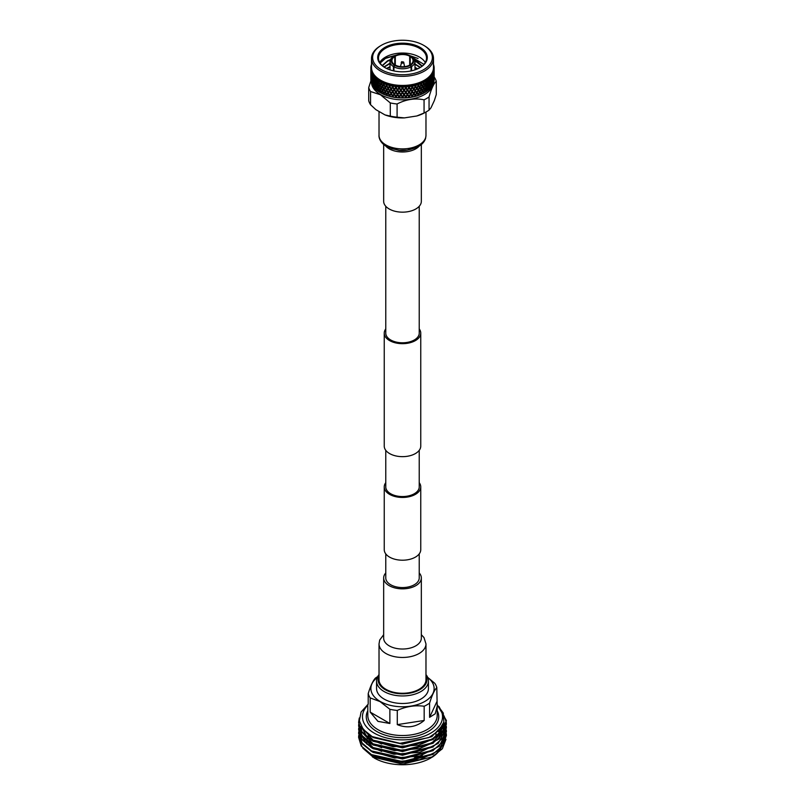 <?xml version="1.0" encoding="UTF-8"?>
<svg xmlns="http://www.w3.org/2000/svg" width="805" height="805" viewBox="0 0 805 805"><rect width="100%" height="100%" fill="white"/><g stroke="black" fill="none" stroke-linecap="round" stroke-linejoin="round"><path stroke-width="1.21" d="M385.776 553.9L385.776 577.91A16.724 9.65 0 0 0 390.677 584.742A16.724 9.65 0 0 0 408.9 586.835A16.724 9.65 0 0 0 419.224 577.91L419.224 553.9M385.776 482.668A18.253 10.535 0 0 0 384.247 486.904A18.253 10.535 0 0 0 389.59 494.361A18.253 10.535 0 0 0 409.483 496.645A18.253 10.535 0 0 0 420.753 486.904A18.253 10.535 0 0 0 419.224 482.668M384.247 486.904L384.247 549.674A18.253 10.535 0 0 0 389.59 557.12A18.253 10.535 0 0 0 409.483 559.405A18.253 10.535 0 0 0 420.753 549.674L420.753 486.904M385.776 450.347L385.776 486.904A16.724 9.65 0 0 0 390.677 493.737A16.724 9.65 0 0 0 408.9 495.82A16.724 9.65 0 0 0 419.224 486.904L419.224 450.347M385.776 328.903A18.253 10.535 0 0 0 384.247 333.139A18.253 10.535 0 0 0 389.59 340.585A18.253 10.535 0 0 0 409.483 342.87A18.253 10.535 0 0 0 420.753 333.139A18.253 10.535 0 0 0 419.224 328.903M384.247 333.139L384.247 446.111A18.253 10.535 0 0 0 389.59 453.567A18.253 10.535 0 0 0 409.483 455.851A18.253 10.535 0 0 0 420.753 446.111L420.753 333.139M385.776 206.301L385.776 333.139A16.724 9.65 0 0 0 390.677 339.962A16.724 9.65 0 0 0 408.9 342.055A16.724 9.65 0 0 0 419.224 333.139L419.224 206.301M421.337 144.538L421.337 201.29A18.837 10.878 180 0 1 415.823 208.978A18.837 10.878 180 0 1 395.295 211.333A18.837 10.878 180 0 1 383.663 201.29L383.663 144.538M379.024 643.909L379.024 679.722A23.476 13.554 0 0 0 393.514 692.24A23.476 13.554 0 0 0 419.093 689.301A23.476 13.554 0 0 0 425.976 679.722L425.976 643.909A23.476 13.554 0 0 1 419.093 653.499A23.476 13.554 0 0 1 393.514 656.427A23.476 13.554 0 0 1 379.024 643.909L379.698 640.035L383.663 634.712M385.776 572.949A18.837 10.878 0 0 0 383.663 577.96A18.837 10.878 0 0 0 395.295 588.012A18.837 10.878 0 0 0 415.823 585.658A18.837 10.878 0 0 0 421.337 577.96A18.837 10.878 0 0 0 419.224 572.949M384.951 83.368L384.619 83.177A31.647 18.274 180 0 1 383.16 82.563L382.969 81.708L382.647 82.321A31.647 18.274 180 0 1 382.526 82.271L382.808 81.637L382.013 82.029A31.647 18.274 180 0 1 380.644 81.315L380.534 80.46L380.171 81.053A31.647 18.274 180 0 1 380.121 81.013A31.647 18.274 180 0 1 380.061 80.983L377.062 85.209M380.966 61.894L385.515 58.413L396.473 55.092M409.745 55.605L418.077 58.493M425.282 62.518A24.019 13.866 0 0 0 419.486 57.105A24.019 13.866 0 0 0 385.515 57.105A24.019 13.866 0 0 0 379.719 62.518M385.243 67.771A24.019 13.866 180 0 1 378.481 58.121A24.019 13.866 180 0 1 393.303 45.311A24.019 13.866 180 0 1 419.486 48.32A24.019 13.866 180 0 1 426.519 58.121A24.019 13.866 180 0 1 419.757 67.771M395.919 88.107L397.227 90.049L395.919 91.71L394.621 89.737L395.919 88.107L395.386 87.292M423.953 64.36L408.477 55.072M398.183 54.579L385.998 57.93L380.091 63.122M384.971 67.62L384.971 67.62A24.794 14.309 180 0 1 384.971 47.374A24.794 14.309 180 0 1 420.029 47.374A24.794 14.309 180 0 1 420.029 67.62A24.794 14.309 180 0 1 384.971 67.62M411.053 70.931L411.053 66.825L410.238 65.416L410.238 64.792L410.781 65.104A11.34 6.551 180 0 0 410.781 56.169L411.597 56.632A12.488 7.215 180 0 1 414.988 61.572A12.488 7.215 180 0 1 411.597 66.513L411.597 70.81M411.053 66.825A12.488 7.215 180 0 1 393.947 66.825L393.947 70.931M393.404 70.81L393.404 66.513L394.219 65.104L394.762 64.792L394.762 65.416L393.947 66.825M394.762 56.481L394.762 64.792A10.566 6.098 180 0 1 391.934 60.637A10.566 6.098 180 0 1 394.762 56.481L393.404 56.632A12.488 7.215 180 0 0 390.012 61.572L390.012 69.864M393.947 56.32L395.305 56.169L395.305 65.104L394.762 65.416A11.34 6.551 180 0 0 410.238 65.416L409.695 65.104L409.695 56.169L411.053 56.32M395.305 56.169A10.566 6.098 180 0 1 409.695 56.169M423.621 45.301A29.876 17.247 180 0 1 423.983 45.513A29.876 17.247 180 0 1 423.44 69.794A29.876 17.247 180 0 1 381.379 69.693A29.876 17.247 180 0 1 381.017 45.513A29.876 17.247 180 0 1 423.621 45.301M424.416 45.774A30.993 17.891 180 0 1 424.788 45.996A30.993 17.891 180 0 1 433.493 58.423A30.993 17.891 180 0 1 414.364 74.956A30.993 17.891 180 0 1 380.584 71.082A30.993 17.891 180 0 1 371.507 58.423A30.993 17.891 180 0 1 380.212 45.996L381.017 45.513M433.493 58.423L433.493 67.55A30.993 17.891 180 0 1 414.364 84.082A30.993 17.891 180 0 1 380.584 80.198A30.993 17.891 180 0 1 371.507 67.55L371.507 58.423M433.261 64.813L433.744 65.195A31.647 18.274 180 0 1 433.774 65.285L433.865 65.658A31.647 18.274 180 0 1 434.056 66.714L434.106 67.097A31.647 18.274 180 0 1 434.106 67.187L434.137 67.56A31.647 18.274 180 0 1 434.147 68.093A31.647 18.274 180 0 1 434.137 68.626L433.623 68.576L434.106 69.009A31.647 18.274 180 0 1 434.106 69.099L433.613 68.697L434.056 69.472A31.647 18.274 180 0 1 433.865 70.538L433.291 70.448L433.774 70.91A31.647 18.274 180 0 1 433.744 71.001L433.261 70.568L433.633 71.373A31.647 18.274 180 0 1 433.251 72.42L432.627 72.289L433.09 72.782A31.647 18.274 180 0 1 433.05 72.873L432.577 72.41L432.879 73.235A31.647 18.274 180 0 1 432.305 74.251L431.631 74.08L432.074 74.603A31.647 18.274 180 0 1 432.023 74.684L431.561 74.191L431.782 75.036A31.647 18.274 180 0 1 431.027 76.012L430.313 75.801L430.735 76.354A31.647 18.274 180 0 1 430.665 76.435L430.222 75.912L430.363 76.767A31.647 18.274 180 0 1 429.437 77.693L428.693 77.441L429.085 78.015A31.647 18.274 180 0 1 429.005 78.085L428.582 77.542L428.632 78.397A31.647 18.274 180 0 1 427.556 79.262L426.781 78.971L427.143 79.564A31.647 18.274 180 0 1 427.053 79.635L426.65 79.061L426.63 79.926A31.647 18.274 180 0 1 425.392 80.711L424.607 80.369L424.939 80.983A31.647 18.274 180 0 1 424.829 81.053L424.466 80.46L424.356 81.315A31.647 18.274 180 0 1 422.987 82.029L422.192 81.637L422.474 82.271A31.647 18.274 180 0 1 422.353 82.321L422.031 81.708L421.84 82.563A31.647 18.274 180 0 1 420.351 83.187L419.556 82.744L419.808 83.398A31.647 18.274 180 0 1 419.677 83.448L419.385 82.814L419.113 83.65A31.647 18.274 180 0 1 417.523 84.183L416.738 83.69L416.94 84.354A31.647 18.274 180 0 1 416.799 84.394L416.557 83.75L416.215 84.565A31.647 18.274 180 0 1 414.525 84.998L413.77 84.465L413.911 85.139A31.647 18.274 180 0 1 413.77 85.169L413.569 84.505L413.156 85.3A31.647 18.274 180 0 1 411.395 85.632L410.671 85.058L410.771 85.733A31.647 18.274 180 0 1 410.62 85.763L410.47 85.089L409.976 85.853A31.647 18.274 180 0 1 408.175 86.075L407.481 85.451L407.531 86.135A31.647 18.274 180 0 1 407.37 86.155L407.27 85.471L406.726 86.205A31.647 18.274 180 0 1 404.885 86.316L404.231 85.652L404.231 86.346A31.647 18.274 180 0 1 404.08 86.346L404.03 85.662L403.426 86.366A31.647 18.274 180 0 1 401.574 86.366L400.971 85.662L400.92 86.346A31.647 18.274 180 0 1 400.769 86.346L400.769 85.652L400.115 86.316A31.647 18.274 180 0 1 398.274 86.205L397.73 85.471L397.63 86.155A31.647 18.274 180 0 1 397.469 86.135L397.519 85.451L396.825 86.075A31.647 18.274 180 0 1 395.024 85.853L394.531 85.089L394.38 85.763A31.647 18.274 180 0 1 394.229 85.733L394.329 85.058L393.605 85.632A31.647 18.274 180 0 1 391.844 85.3L391.431 84.505L391.23 85.169A31.647 18.274 180 0 1 391.089 85.139L391.23 84.465L390.475 84.998A31.647 18.274 180 0 1 388.785 84.565L388.443 83.75L388.201 84.394A31.647 18.274 180 0 1 388.06 84.354L388.262 83.69L387.477 84.183A31.647 18.274 180 0 1 385.887 83.65L385.615 82.814L385.323 83.448A31.647 18.274 180 0 1 385.193 83.398L383.894 84.133L383.16 82.563M433.493 64.38A31.647 18.274 180 0 1 433.633 64.823L433.462 65.547M424.205 92.887A31.073 17.941 180 0 1 424.074 92.957A31.073 17.941 180 0 1 380.926 92.957A31.073 17.941 180 0 1 380.795 92.887M434.147 79.494A31.647 18.274 180 0 1 434.147 79.584A31.647 18.274 180 0 1 434.147 79.745L434.137 68.626M434.137 80.118A31.647 18.274 180 0 1 434.066 80.953L434.137 80.118M433.865 82.029A31.647 18.274 180 0 1 433.643 82.855L433.764 79.816L433.865 82.029M433.251 83.911A31.647 18.274 180 0 1 432.879 84.716L433.07 81.687L433.251 83.911M432.295 85.743A31.647 18.274 180 0 1 431.782 86.517L432.044 83.509L432.295 85.743M431.017 87.504A31.647 18.274 180 0 1 430.363 88.248L430.705 85.26L431.017 87.504M429.035 89.405L429.769 88.862M429.427 89.184A31.647 18.274 180 0 1 428.642 89.878L429.045 86.91L429.749 88.057L429.427 89.184M428.109 89.053L427.304 87.866L428.109 85.461L428.864 86.628L427.707 89.335L428.642 89.878M428.27 90.19A31.647 18.274 180 0 1 427.938 90.452L427.707 89.335L428.3 89.345M427.183 90.955L427.938 90.452M427.546 90.754A31.647 18.274 180 0 1 426.64 91.398L427.093 88.459L427.908 89.657L427.546 90.754M426.207 91.69A31.647 18.274 180 0 1 425.835 91.931L426.64 91.398M425.06 92.384L425.835 91.931M425.382 92.203A31.647 18.274 180 0 1 424.476 92.726A31.647 18.274 180 0 1 424.366 92.796L423.923 92.213L424.879 89.878L425.805 91.126L425.382 92.203M423.883 93.058A31.647 18.274 180 0 1 423.47 93.269L424.366 92.796M422.977 93.521A31.647 18.274 180 0 1 421.85 94.044L421.367 93.43L422.414 91.156L423.43 92.464L422.685 93.682L423.47 93.269M421.327 94.266A31.647 18.274 180 0 1 420.874 94.457L421.85 94.044M420.341 94.678A31.647 18.274 180 0 1 419.123 95.131L418.61 94.487L419.737 92.283L420.834 93.652L420.099 94.819L420.874 94.457M418.57 95.322A31.647 18.274 180 0 1 418.087 95.483L419.123 95.131M417.513 95.674A31.647 18.274 180 0 1 416.225 96.047L415.672 95.372L416.869 93.239L418.037 94.678L417.312 95.805L418.087 95.483M415.632 96.208A31.647 18.274 180 0 1 415.118 96.338L416.225 96.047M414.515 96.489A31.647 18.274 180 0 1 413.166 96.791L412.593 96.077L413.84 94.024L415.078 95.533L414.364 96.61L415.118 96.338M412.542 96.912A31.647 18.274 180 0 1 412.019 97.013L413.166 96.791M411.385 97.123A31.647 18.274 180 0 1 409.997 97.335L409.403 96.59L410.691 94.608L411.969 96.198L411.285 97.234L412.019 97.013M409.353 97.425A31.647 18.274 180 0 1 408.809 97.486L409.997 97.335M408.165 97.556A31.647 18.274 180 0 1 406.736 97.687L406.133 96.912L407.451 95.01L408.759 96.67L408.115 97.667L408.809 97.486M406.082 97.737A31.647 18.274 180 0 1 405.529 97.767L406.736 97.687M404.875 97.808A31.647 18.274 180 0 1 403.436 97.848L402.832 97.033L404.16 95.211L405.478 96.952L404.875 97.908L405.529 97.767M402.782 97.858A31.647 18.274 180 0 1 402.218 97.858L403.436 97.848M401.564 97.848A31.647 18.274 180 0 1 400.125 97.808L399.522 96.952L400.84 95.211L402.168 97.033L401.615 97.958L402.218 97.858M399.471 97.767A31.647 18.274 180 0 1 398.918 97.737L400.125 97.808M398.264 97.687A31.647 18.274 180 0 1 396.835 97.556L396.241 96.67L397.549 95.01L398.867 96.912L398.264 97.687L398.918 97.737M396.191 97.486A31.647 18.274 180 0 1 395.647 97.425L396.835 97.556M395.003 97.335A31.647 18.274 180 0 1 393.615 97.123L393.031 96.198L394.309 94.608L395.597 96.59L395.003 97.335L395.647 97.425M392.981 97.013A31.647 18.274 180 0 1 392.458 96.912L393.615 97.123M391.834 96.791A31.647 18.274 180 0 1 390.485 96.489L389.922 95.533L391.16 94.024L392.407 96.077L391.834 96.791L392.458 96.912M389.882 96.338A31.647 18.274 180 0 1 389.368 96.208L390.485 96.489M388.775 96.047A31.647 18.274 180 0 1 387.487 95.674L386.964 94.678L388.131 93.239L389.368 96.208M386.913 95.483A31.647 18.274 180 0 1 386.43 95.322L387.487 95.674M385.877 95.131A31.647 18.274 180 0 1 384.659 94.678L384.166 93.652L385.263 92.283L386.43 95.322M384.126 94.457A31.647 18.274 180 0 1 383.673 94.266L384.659 94.678M383.15 94.044A31.647 18.274 180 0 1 382.023 93.521L381.57 92.464L382.586 91.156L383.673 94.266M381.53 93.269A31.647 18.274 180 0 1 381.117 93.058L382.023 93.521M380.634 92.796A31.647 18.274 180 0 1 380.524 92.726A31.647 18.274 180 0 1 380.121 92.505A31.647 18.274 180 0 1 379.618 92.203L379.195 91.126L380.121 89.878L381.117 93.058M433.462 83.358A31.073 17.941 180 0 1 413.186 98.723A31.073 17.941 180 0 1 380.524 94.557A31.073 17.941 180 0 1 371.538 83.358M370.552 104.71L370.552 91.529L380.423 94.749L390.294 102.929L390.294 116.111L384.981 114.904L375.855 109.641L370.552 104.71A34.202 19.753 180 0 1 368.72 100.786L368.72 87.594L370.974 80.641M429.055 110.114L429.055 96.932C431.45 88.5 433.865 83.307 436.28 81.355L436.28 94.547L434.338 100.595L430.997 107.79L429.055 110.114A34.202 19.753 180 0 1 426.258 111.875A34.202 19.753 180 0 1 424.064 112.992L416.809 115.98L404.351 117.902L397.096 117.168L397.096 103.976A34.202 19.753 180 0 1 390.294 102.929M397.096 103.976C406.062 99.337 415.058 97.948 424.064 99.81L424.064 112.992M429.055 96.932A34.202 19.753 180 0 1 424.064 99.81M434.147 77.109L434.448 77.431A34.202 19.753 180 0 1 436.28 81.355M385.323 83.448L386.39 85.521L385.263 86.91L384.166 84.686L385.193 83.398M386.672 89.657L385.535 87.463L386.672 86.055L387.839 88.228L386.964 90.2L388.131 88.761L389.328 90.895L388.131 92.354L386.964 90.2M389.63 95.01L388.423 92.887L389.63 91.418L390.848 93.511L389.922 95.533M391.16 94.024L389.026 96.198M392.719 92.102L393.987 94.115L392.719 95.694L391.461 93.642L392.87 91.388L390.848 93.511M389.63 91.418L388.423 92.887M391.16 89.536L392.407 91.599L391.16 93.128L389.932 91.046L391.331 88.832L389.328 90.895M388.131 92.354L386.672 94.145L385.535 91.941L386.672 90.542L387.839 92.706L386.672 94.145M388.131 88.761L384.166 93.652M389.63 86.93L390.848 89.023L389.63 90.522L388.423 88.399L389.821 86.226L387.839 88.228M386.672 86.055L385.535 87.463M388.262 83.69L386.39 85.521M385.263 86.91L381.318 91.891L380.352 89.566L381.318 88.298L382.325 90.593M385.444 82.744L384.166 84.686M383.894 84.133L380.121 88.993L379.195 86.648L380.121 85.4L381.077 87.725M387.477 84.183L386.672 85.169L385.887 83.65M388.201 84.394L389.328 86.407L388.131 87.876L386.964 85.712L388.06 84.354M394.309 94.608L393.031 96.198M395.919 92.595L397.227 94.537L395.919 96.187L394.621 94.215L396.02 91.881L393.987 94.115M392.719 95.694L392.035 96.922M391.16 93.128L391.461 93.642M394.309 90.13L395.597 92.112L394.309 93.722L393.031 91.71L394.43 89.415L392.407 91.599M389.63 90.522L389.932 91.046M392.719 87.614L393.987 89.637L392.719 91.217L391.461 89.164L392.87 86.9L390.848 89.023M388.131 87.876L388.423 88.399M391.23 84.465L389.328 86.407M386.672 85.169L386.964 85.712M390.475 84.998L389.63 86.034L388.785 84.565M391.23 85.169L392.407 87.111L391.16 88.651L389.932 86.558L391.089 85.139M397.549 95.01L396.02 96.359L395.497 95.553M399.189 92.897L400.518 94.749L399.189 96.489L397.871 94.598L399.24 92.172L397.227 94.537M397.549 90.522L398.867 92.434L397.549 94.125L396.241 92.193L397.63 89.808L395.597 92.112M397.519 85.451L393.987 89.637M391.16 88.651L391.461 89.164M394.329 85.058L392.407 87.111M389.63 86.034L389.932 86.558M393.605 85.632L392.719 86.719L391.844 85.3M394.38 85.763L395.597 87.624L394.309 89.244L393.031 87.222L394.229 85.733M400.84 95.211L399.522 96.952M402.5 92.998L403.828 94.769L402.5 96.59L401.172 94.769L402.5 92.273L400.518 94.749M399.189 96.489L398.364 97.808M400.84 90.724L402.168 92.545L400.84 94.316L399.522 92.474L400.87 89.999L398.867 92.434M399.189 97.375L396.241 92.193M399.189 88.409L400.518 90.271L399.189 92.012L397.871 90.11L399.24 87.685L397.227 90.049M396.825 86.075L395.597 87.624M392.719 86.719L393.031 87.222M395.919 87.222L395.024 85.853L395.919 87.222M397.63 86.155L398.867 87.936L397.549 89.637L396.241 87.705L397.469 86.135M404.16 95.211L402.832 97.033M405.811 92.897L407.129 94.598L405.811 96.489L404.482 94.749L405.76 92.172L403.828 94.769M402.5 96.59L401.615 97.958M404.16 90.724L405.478 92.474L404.16 94.316L402.832 92.545L404.13 89.999L402.168 92.545M402.5 88.51L403.828 90.291L402.5 92.102L401.172 90.291L402.5 87.785L400.518 90.271M400.769 85.652L398.867 87.936M395.376 86.397L396.241 87.705M400.115 86.316L399.189 87.514L398.274 86.205M400.92 86.346L402.168 88.057L400.84 89.838L399.522 87.976L400.769 86.346M407.451 95.01L406.133 96.912M409.081 92.595L410.379 94.215L409.081 96.187L407.773 94.537L408.98 91.881L407.129 94.598M405.811 96.489L404.875 97.908M407.451 90.522L408.759 92.193L407.451 94.125L406.133 92.434L407.37 89.808L405.478 92.474M405.811 88.409L407.129 90.11L405.811 92.012L404.482 90.271L405.76 87.685L403.828 90.291M404.03 85.662L402.168 88.057M403.426 86.366L402.5 87.614L401.574 86.366M404.231 86.346L405.478 87.976L404.16 89.838L402.832 88.057L404.08 86.346M409.504 95.553L409.403 96.59M409.634 95.352L408.115 97.667M409.634 90.864L408.759 92.193M409.081 88.107L410.379 89.737L409.081 91.71L407.773 90.049L408.98 87.383L407.129 90.11M407.27 85.471L405.478 87.976M406.726 86.205L405.811 87.514L404.885 86.316M407.531 86.135L408.759 87.705L407.451 89.637L406.133 87.936L407.37 86.155M409.504 91.066L409.403 92.112L410.691 90.13L411.969 91.71L410.691 93.722L409.403 92.112M412.281 95.694L411.013 94.115L412.281 92.102L413.539 93.642L412.13 95.876L412.593 96.077M409.624 86.397L408.759 87.705M407.481 85.451L408.98 87.383L409.976 85.853L409.081 87.222L408.175 86.075M410.771 85.733L411.969 87.222L410.691 89.244L409.403 87.624L410.62 85.763M412.281 91.217L411.013 89.637L412.281 87.614L413.539 89.164L412.13 91.388L413.84 89.536L415.068 91.046L413.84 93.128L412.593 91.599M415.37 95.01L414.152 93.511L415.37 91.418L416.577 92.887L415.179 95.191L415.672 95.372M415.37 95.896L409.403 87.624M413.156 85.3L412.281 86.719L411.395 85.632M413.911 85.139L415.068 86.558L413.84 88.651L412.593 87.111L413.77 85.169M415.37 90.522L414.152 89.023L415.37 86.93L416.577 88.399L415.179 90.713L416.869 88.761L418.037 90.2L416.869 92.354L415.672 90.895M418.328 94.145L417.161 92.706L418.328 90.542L419.465 91.941L418.077 94.336L418.61 94.487M416.215 84.565L415.37 86.034L414.525 84.998M416.94 84.354L418.037 85.712L416.869 87.876L415.672 86.407L416.799 84.394M418.328 89.657L417.161 88.228L418.328 86.055L419.465 87.463L418.077 89.858L418.61 90.009L419.737 87.805L420.834 89.174L419.737 91.398L418.61 90.009M421.106 93.098L420.009 91.74L421.106 89.506L422.162 90.834L420.814 93.32L421.367 93.43M419.113 83.65L418.328 85.169L417.523 84.183M419.808 83.398L420.834 84.686L419.737 86.91L418.61 85.521L419.677 83.448M421.106 88.62L420.009 87.252L421.106 85.018L422.162 86.356L420.814 88.832L421.367 88.953L422.414 86.678L423.43 87.987L422.414 90.271L421.367 88.953M423.682 91.891L422.675 90.593L423.682 88.298L424.648 89.566L423.35 92.132L423.923 92.213M421.84 82.563L421.106 84.133L420.351 83.187M422.474 82.271L423.43 83.499L422.414 85.793L421.367 84.465L422.353 82.321M423.682 87.413L422.675 86.115L423.682 83.811L424.648 85.089L423.35 87.644L423.923 87.725L424.879 85.4L425.805 86.648L424.879 88.993L423.923 87.725M426.016 90.542L425.11 89.305L426.016 86.95L426.892 88.158L425.654 90.794L426.237 90.844M424.356 81.315L423.682 82.925L422.987 82.029M424.939 80.983L425.805 82.16L424.879 84.515L423.923 83.237L424.829 81.053M426.016 86.065L425.11 84.817L426.016 82.462L426.892 83.68L425.654 86.316L426.237 86.366L427.093 83.982L427.908 85.169L427.093 87.574L426.237 86.366M428.109 84.575L427.304 83.388L428.109 80.973L428.864 82.14L427.938 85.209M429.045 86.91L428.632 86.316L429.226 86.306L429.91 83.861L430.554 84.978L429.91 87.453L429.226 86.306M427.093 83.982L427.908 85.169M427.143 79.564L427.908 80.681L426.892 83.68M426.63 79.926L426.016 81.567L425.392 80.711M427.093 83.086L426.237 81.879L427.053 79.635M428.632 78.397L427.898 80.661M429.045 86.024L428.3 84.867L429.045 82.432L429.749 83.579L428.632 86.316M430.705 85.26L430.262 84.686L430.846 84.646L431.41 82.15L431.933 83.237L431.41 85.743L430.846 84.646M429.91 87.453L429.488 87.755L430.071 87.735M429.91 83.861L429.488 83.277L430.071 83.247L430.705 80.772L431.279 81.879L430.705 84.364L430.071 83.247M429.045 82.432L428.632 81.828L429.226 81.828L429.91 79.373L430.554 80.5L429.91 82.965L429.226 81.828M426.016 81.567L427.304 83.388M426.781 78.971L427.908 80.681M424.607 80.369L426.237 81.879M428.109 80.087L427.556 79.262M429.085 78.015L429.749 79.091L429.045 81.547L428.3 80.379L429.005 78.085M432.044 83.509L431.591 82.965L432.164 82.885L432.597 80.369L432.597 83.962L432.164 82.885M431.41 85.743L430.967 86.075L431.55 86.014M431.41 82.15L430.967 81.597L431.55 81.536L432.044 79.031L432.044 82.623L431.55 81.536M430.705 80.772L430.262 80.198L430.846 80.158L431.41 77.662L431.933 78.759L431.41 81.265L430.846 80.158M429.91 79.373L429.488 78.789L430.071 78.759L430.665 76.435M427.797 80.5L428.3 80.379M430.363 76.767L429.91 78.477L429.437 77.693M430.735 76.354L431.279 77.391L430.705 79.886L430.071 78.759M433.07 81.687L432.597 81.174L433.462 78.518L433.16 81.064M432.597 83.962L432.134 84.324L432.698 84.223M432.597 80.369L432.134 79.836L433.07 77.21L433.07 80.802L432.698 79.745M432.044 79.031L431.591 78.477L432.164 78.407L432.597 75.881L432.597 79.484L432.164 78.407M431.41 77.662L430.967 77.109L431.55 77.049L432.023 74.684M431.782 75.036L431.41 76.777L431.027 76.012M432.074 74.603L432.044 78.135L431.55 77.049M433.764 79.816L433.281 79.333L433.976 76.636L433.815 79.192M433.462 82.11L432.979 82.502L433.523 82.372M433.462 78.518L432.979 78.015L433.764 75.338L433.523 77.894M433.07 77.21L432.597 76.686L433.462 74.03L433.15 76.576M432.597 75.881L432.134 75.348L433.05 72.873M432.879 73.235L432.597 74.996L432.305 74.251M433.09 72.782L433.07 76.314L432.698 75.257M434.106 77.914L434.126 77.28M433.976 80.228L433.493 80.641L434.006 80.48M433.976 76.636L433.493 76.153L434.106 73.436L434.006 76.002M433.764 75.338L433.281 74.845L433.976 72.138L433.815 74.704M433.462 74.03L432.979 73.527L433.744 71.001M433.633 71.373L433.251 72.42M433.774 70.91L433.523 73.406M434.106 73.436L434.126 72.802M433.976 72.138L434.106 69.099M434.056 69.472L433.865 70.538M434.106 69.009L434.006 71.514M434.137 67.56L434.106 70.629M433.976 67.439L434.056 66.714M380.393 80.369L378.984 81.567L378.35 79.061L377.948 79.635A31.647 18.274 180 0 1 377.857 79.564L376.891 80.087L376.418 77.542L375.995 78.085A31.647 18.274 180 0 1 375.915 78.015L375.09 78.477L374.778 75.912L374.335 76.435A31.647 18.274 180 0 1 374.265 76.354L373.59 76.777L373.44 74.191L372.977 74.684A31.647 18.274 180 0 1 372.926 74.603L372.403 74.996L372.423 72.41L371.95 72.873A31.647 18.274 180 0 1 371.91 72.782L372.373 72.289L371.538 73.144L371.739 70.568L371.256 71.001A31.647 18.274 180 0 1 371.226 70.91L371.709 70.448L371.025 71.253L371.387 68.697L370.894 69.099A31.647 18.274 180 0 1 370.894 69.009L370.864 79.041M371.507 64.38A31.647 18.274 180 0 0 371.367 64.823L371.538 65.547M370.864 68.626A31.647 18.274 180 0 1 370.853 68.093L370.894 67.187A31.647 18.274 180 0 1 370.894 67.097L370.944 66.714A31.647 18.274 180 0 1 371.135 65.658L371.206 65.567M371.226 65.285A31.647 18.274 180 0 1 371.256 65.195L371.739 64.813M370.853 73.839L370.894 75.117M370.864 80.118L370.934 80.953A31.647 18.274 180 0 1 370.864 80.118M370.894 77.914L370.874 77.28M370.853 74.724L370.853 79.745A31.647 18.274 180 0 1 370.853 79.584A31.647 18.274 180 0 1 370.853 79.494M370.944 66.714L371.025 67.439M370.853 69.351L370.894 70.629M370.894 77.028L370.894 73.436L371.377 77.461M371.025 80.228L371.025 76.636L371.507 80.641L370.994 80.48M371.135 82.029L371.236 79.816L371.357 82.855A31.647 18.274 180 0 1 371.135 82.029M371.236 79.816L371.719 79.333L371.186 79.192M371.025 76.636L371.507 76.153L370.994 76.002M370.894 73.436L370.874 72.802M370.853 68.093A31.647 18.274 180 0 1 370.864 67.56M371.025 75.74L371.025 72.138L371.507 76.153M371.236 78.93L371.236 75.338L371.719 79.333M371.538 82.11L371.296 79.564L372.021 82.502L371.477 82.372M371.749 83.911L371.93 81.687L372.121 84.716A31.647 18.274 180 0 1 371.749 83.911M371.93 81.687L372.403 81.174L371.84 81.064M371.538 78.518L372.021 78.015L371.477 77.894M371.236 75.338L371.719 74.845L371.186 74.704M371.025 72.138L371.507 71.665L370.994 71.514M371.135 70.538A31.647 18.274 180 0 1 370.944 69.472M371.256 71.001L371.236 74.452L371.226 70.91M371.538 77.632L371.538 74.03L372.021 78.015M371.93 80.802L371.93 77.21L372.403 81.174M372.403 83.962L372.403 80.369L372.866 84.324L372.302 84.223M372.705 85.743L372.957 83.509L373.218 86.517A31.647 18.274 180 0 1 372.705 85.743M372.957 83.509L373.409 82.965L372.836 82.885M372.403 80.369L372.866 79.836L372.302 79.745M371.93 77.21L372.403 76.686L371.85 76.576M371.538 74.03L372.021 73.527L371.477 73.406M371.749 72.42A31.647 18.274 180 0 1 371.367 71.373M371.95 72.873L371.93 76.314L371.91 72.782M372.403 79.484L372.403 75.881L372.866 79.836M372.957 82.623L372.957 79.031L373.409 82.965M373.59 85.743L373.067 83.237L373.59 82.15L374.154 84.646L374.033 86.075L373.45 86.014M373.983 87.504L374.295 85.26L374.637 88.248A31.647 18.274 180 0 1 373.983 87.504M374.295 85.26L374.738 84.686L374.154 84.646M373.59 82.15L374.033 81.597L373.45 81.536M372.957 79.031L373.409 78.477L372.836 78.407M372.403 75.881L372.866 75.348L372.302 75.257M372.695 74.251A31.647 18.274 180 0 1 372.121 73.235M372.977 74.684L372.957 78.135L372.926 74.603M373.59 81.265L373.067 78.759L373.59 77.662L374.033 81.597M374.295 84.364L373.721 81.879L374.295 80.772L374.738 84.686M375.09 87.453L374.446 84.978L375.09 83.861L375.774 86.306L375.512 87.755L374.929 87.735M375.573 89.184L375.251 88.057L375.955 86.91L376.358 89.878A31.647 18.274 180 0 1 375.573 89.184M375.955 86.91L376.368 86.316L375.774 86.306M375.09 83.861L375.512 83.277L374.929 83.247M374.295 80.772L374.738 80.198L374.154 80.158M373.59 77.662L374.033 77.109L373.45 77.049M373.973 76.012A31.647 18.274 180 0 1 373.218 75.036M374.335 76.435L374.929 78.759L374.295 79.886L373.721 77.391L374.265 76.354M375.09 82.965L374.446 80.5L375.09 79.373L375.512 83.277M375.955 86.024L375.251 83.579L375.955 82.432L376.368 86.316M376.891 89.053L376.136 86.628L376.891 85.461L377.696 87.866L376.891 89.053L377.092 89.657L377.907 88.459L378.36 91.398A31.647 18.274 180 0 1 377.454 90.754L377.092 89.657M377.183 85.008L376.75 85.682L377.293 84.857L376.7 84.867M377.907 88.459L378.28 87.836L377.696 87.866M378.984 86.95L379.89 89.305L378.984 90.542L378.109 88.158L379.346 86.316L376.7 89.345M375.955 82.432L376.368 81.828L375.774 81.828M375.09 79.373L375.512 78.789L374.929 78.759M375.563 77.693A31.647 18.274 180 0 1 374.637 76.767M375.995 78.085L376.7 80.379L375.955 81.547L375.251 79.091L375.915 78.015M376.891 84.575L376.136 82.14L376.891 80.973L377.696 83.388L377.092 85.169L377.907 83.982L378.763 86.366L377.907 87.574L377.092 85.169M380.121 89.878L380.463 89.234L379.89 89.305M381.318 88.298L379.195 91.126M380.121 85.4L378.763 86.366M377.907 87.574L378.109 88.158M377.907 83.982L378.28 83.358L377.696 83.388M378.219 78.971L376.7 80.379M377.444 79.262A31.647 18.274 180 0 1 376.368 78.397M377.948 79.635L378.763 81.879L377.907 83.086L377.092 80.681L377.857 79.564M378.984 86.065L378.109 83.68L378.984 82.462L379.89 84.817L379.195 86.648M382.586 91.156L381.57 92.464M380.121 88.993L380.352 89.566M380.171 81.053L381.077 83.237L381.651 83.157L379.89 84.817M378.984 82.462L379.346 81.828L378.763 81.879M377.907 83.086L378.109 83.68M376.891 80.087L377.092 80.681M379.608 80.711A31.647 18.274 180 0 1 378.37 79.926M381.077 83.237L380.121 84.515L379.195 82.16L380.061 80.983M381.318 87.413L380.352 85.089L381.318 83.811L382.325 86.115L381.57 87.987L382.586 86.678L383.633 88.953L382.586 90.271L381.57 87.987M383.894 93.098L382.838 90.834L383.894 89.506L384.991 91.74L383.633 93.43M384.991 91.74L385.525 91.609L385.263 92.283M383.633 88.953L384.186 88.832L383.894 89.506M382.586 90.271L382.838 90.834M382.325 86.115L382.888 86.014L382.586 86.678M380.121 84.515L380.352 85.089M382.647 82.321L383.633 84.465L382.586 85.793L381.651 83.157L381.318 83.811M378.984 81.567L379.195 82.16M371.025 81.114L371.055 81.657A31.647 18.274 180 0 1 370.994 81.335L371.507 80.641M371.538 83.006L371.598 83.539A31.647 18.274 180 0 1 371.487 83.227L372.021 82.502M372.403 84.847L372.484 85.38A31.647 18.274 180 0 1 372.313 85.078L372.866 84.324M373.59 86.638L373.701 87.161A31.647 18.274 180 0 1 373.47 86.87L374.033 86.075M375.09 88.339L375.231 88.862A31.647 18.274 180 0 1 374.949 88.58L375.512 87.755M381.57 83.499L382.526 82.271M376.73 90.19L377.062 90.452A31.647 18.274 180 0 1 376.73 90.19L377.293 89.335L376.358 89.878M382.838 86.356L383.894 85.018L384.991 87.252L383.894 88.62L382.586 85.793M378.984 91.428L379.165 91.931A31.647 18.274 180 0 1 378.793 91.69L379.346 90.794L378.793 91.69M384.166 89.174L385.263 87.805L386.39 90.009L385.263 91.398L383.894 88.62M385.535 91.941L385.263 91.398M386.39 94.487L386.923 94.336L386.672 95.03M386.964 94.678L386.159 95.292M382.013 82.029L381.318 82.925L380.644 81.315M370.552 91.529A34.202 19.753 180 0 1 368.72 87.594M397.096 117.168A34.202 19.753 180 0 1 390.294 116.111M426.258 111.875L424.648 112.77A31.888 18.414 180 0 1 416.809 115.98M404.351 117.902A31.888 18.414 180 0 1 384.981 114.904M379.165 91.931L379.94 92.384M377.062 90.452L377.817 90.955M375.231 88.862L375.965 89.405M417.694 68.807L414.988 67.358M390.012 66.664L386.47 68.415M420.391 67.379L414.988 63.877M390.012 63.172L383.915 66.916M422.212 66.05L417.523 61.723L414.796 60.305M390.546 59.489L387.477 60.848L382.234 65.567M417.282 68.989L414.988 67.801M390.012 67.097L386.873 68.606M420.109 67.56L414.988 64.309M390.012 63.615L384.176 67.097M422.021 66.201L414.917 60.788M390.304 60.013L387.477 61.291L382.405 65.718M393.404 66.513A12.488 7.215 180 0 1 390.012 61.572M410.781 65.104L411.597 66.513M410.781 56.169L410.238 56.481L410.238 64.792A10.566 6.098 180 0 0 413.066 60.637A10.566 6.098 180 0 0 410.238 56.481M394.762 55.847A11.34 6.551 180 0 1 410.238 55.847M394.219 65.104A11.34 6.551 180 0 1 394.219 56.169M409.695 65.104A10.566 6.098 180 0 1 395.305 65.104M382.808 81.637L381.318 82.925M433.462 83.006L432.979 82.502M432.597 84.847L432.134 84.324M431.41 86.638L430.967 86.075M429.91 88.339L429.488 87.755M422.192 81.637L427.908 89.657M415.974 96.198L415.078 95.533M400.125 97.908L398.867 96.912M395.366 95.352L396.02 96.359L395.164 97.455M396.885 97.667L395.597 96.59M392.719 96.58L392.407 96.077M389.63 95.896L389.821 95.191L389.328 95.372M388.131 93.239L388.352 92.545L387.839 92.706M386.672 90.542L386.923 89.858L386.39 90.009M385.263 87.805L385.525 87.121L384.991 87.252M383.894 85.018L384.186 84.344L383.633 84.465M419.556 82.744L426.237 91.629M416.738 83.69L424.004 92.998M413.77 84.465L421.528 94.225M410.671 85.058L418.842 95.292M404.231 85.652L412.965 96.922M400.971 85.662L409.836 97.455M397.73 85.471L406.636 97.808M396.02 87.383L403.386 97.958M376.559 680.98L376.559 688.506A25.941 14.973 0 0 0 384.156 699.102A25.941 14.973 0 0 0 412.422 702.342A25.941 14.973 0 0 0 428.441 688.506L428.441 680.98A25.941 14.973 180 0 1 412.422 694.816A25.941 14.973 180 0 1 384.156 691.565A25.941 14.973 180 0 1 376.559 680.98A25.941 14.973 180 0 1 379.024 674.6M425.976 674.6A25.941 14.973 180 0 1 428.441 680.98M379.024 675.868A24.402 14.088 0 0 0 385.243 689.684A24.402 14.088 0 0 0 414.857 691.867A24.402 14.088 0 0 0 425.976 675.868M377.263 677.508A31.616 18.253 0 0 0 380.141 701.417A31.616 18.253 0 0 0 423.259 702.282A31.616 18.253 0 0 0 427.737 677.508M427.676 677.357L434.811 683.324A34.696 20.034 180 0 1 436.793 687.601L437.196 706.247L435.213 713.794L429.588 717.336L429.588 703.127A34.696 20.034 180 0 1 424.175 706.257L424.175 720.465C416.205 727.167 407.239 728.555 397.278 724.631L397.278 710.413A34.696 20.034 180 0 1 389.872 709.275L380.03 701.588L370.189 697.905A34.696 20.034 180 0 1 368.207 693.628C370.592 685.85 372.997 680.668 375.412 678.102A34.696 20.034 180 0 1 377.686 676.623M358.718 735.529L358.617 737.159L361.958 746.617L371.467 754.607L402.5 761.56L433.533 753.681L443.042 745.229L446.383 735.307L446.292 733.677M358.617 737.38L361.234 746.024L371.467 755.06L394.681 761.711L419.757 759.729L438.272 750.793L446.383 735.75L446.272 733.898M359.292 718L358.617 722.327L361.958 731.795L371.467 739.785L402.5 746.738L433.533 738.849L443.042 730.407L446.383 720.475L437.125 704.526M358.617 722.558L361.697 731.876L371.467 740.228L393.152 746.728L418.882 745.128L438.182 736.042L446.383 720.928L439.017 706.528M358.718 724.409L358.617 726.04L361.958 735.498L371.467 743.488L402.5 750.441L433.533 742.562L443.042 734.11L446.383 724.178L446.292 722.558M446.272 722.327L444.088 715.907M358.617 726.04L362.532 736.686L371.467 743.941L394.44 750.572L419.697 748.63L439.127 738.93L446.383 724.178M358.718 728.112L358.617 729.743L361.958 739.201L371.467 747.191L402.5 754.154L433.533 746.265L443.042 737.813L446.383 727.891L446.292 726.261M358.617 729.743L361.968 739.664L371.467 747.644L394.058 754.235L419.767 752.323L438.282 743.367L446.383 727.891M358.718 731.826L358.617 733.446L361.958 742.914L371.467 750.904L402.5 757.857L433.533 749.978L443.042 741.526L446.383 731.594L446.292 729.964M358.617 733.446L362.542 744.112L371.467 751.347L394.651 757.998L419.647 756.056L439.087 746.376L446.383 731.826M359.422 721.32L358.738 724.178M368.911 734.563A35.742 20.638 0 0 0 367.563 737.269M367.432 737.632A35.742 20.638 0 0 0 366.929 739.574M366.778 740.831A35.742 20.638 0 0 0 366.859 743.216M371.246 746.617A33.438 19.31 180 0 1 369.465 742.733M367.925 705.089A40.039 23.114 0 0 0 374.184 733.093A40.039 23.114 0 0 0 426.881 735.086A40.039 23.114 0 0 0 437.165 705.19M368.167 704.154L361.083 712.012L359.352 720.807L363.206 729.38L372.172 736.585L399.994 743.327L428.824 737.591L438.795 730.658L443.847 722.095L443.283 713.059L437.145 704.737M438.242 731.212A40.039 23.114 180 0 1 439.621 732.963M440.335 734.069A40.039 23.114 180 0 1 440.868 735.025M441.532 736.495A40.039 23.114 180 0 1 441.804 737.219M442.327 739.242A40.039 23.114 180 0 1 442.488 740.499M442.498 742.723A40.039 23.114 180 0 1 442.418 743.438M442.116 744.977A40.039 23.114 180 0 1 441.221 747.513M440.738 748.479A40.039 23.114 180 0 1 431.852 757.354M445.97 739.302L442.358 748.741L430.816 757.978A40.039 23.114 180 0 1 374.184 757.978L362.803 748.147M432.989 756.72L402.651 764.096L372.514 757.012M389.872 709.275L389.872 723.484L377.968 721.371L370.189 712.113L370.189 697.905M368.207 693.628L368.207 704.023M429.588 717.336L436.793 701.809M436.793 687.601C434.408 690.116 432.003 695.299 429.588 703.127M370.189 712.113L389.872 723.484M397.278 724.631L424.175 720.465M424.175 706.257C415.249 705.009 406.284 706.388 397.278 710.413M393.202 761.56A35.742 20.638 0 0 0 419.294 759.85M436.803 735.83A35.742 20.638 0 0 0 435.938 734.341M422.353 755.291A33.438 19.31 180 0 1 414.444 757.787M370.884 754.718L373.218 756.137L402.5 762.677L433.211 754.315M370.894 751.025L373.218 752.434L402.5 758.974L433.201 750.612M361.093 732.288L361.284 734.522M361.405 735.156L366.929 744.212M370.884 747.312L373.218 748.731L402.5 755.261L433.211 746.909M443.857 729.149L443.786 728.575M443.726 728.112L443.434 726.724M443.303 726.261L442.841 724.903M370.894 743.609L373.218 745.017L402.5 751.558L433.201 743.206M437.427 739.906L443.495 730.175M443.646 729.491L443.847 724.409M443.907 726.261L443.786 724.872M443.726 724.409L443.495 723.272M361.173 726.362L366.939 736.796M370.884 739.896L373.218 741.314L402.5 747.855L433.201 739.493M437.427 736.203L443.877 721.994M366.788 732.952L373.218 737.611L402.5 744.142L431.782 736.676L442.649 725.315M443.907 732.771L443.847 731.826M443.786 731.353L443.565 730.065M443.434 729.501L443.002 728.112M442.831 727.65L442.207 726.261M361.093 731.353L361.596 734.985M361.848 735.79L373.218 747.795L381.701 751.417M443.907 729.068L443.847 728.112M443.786 727.65L443.545 726.261M443.434 725.798L443.032 724.49M361.153 726.331L361.596 731.282M361.848 732.087L373.218 744.092L381.711 747.714M421.659 747.634L431.782 743.166L442.992 730.92M443.283 730.055L443.907 725.798M443.786 723.947L443.615 722.9M361.395 726.754L373.218 740.389L381.711 744.011M421.659 743.931L431.782 739.463L440.758 731.473L443.907 721.854M419.294 146.027A18.837 10.878 180 0 1 415.823 148.794A18.837 10.878 180 0 1 385.706 146.027M425.976 112.036L425.976 135.331A23.476 13.554 180 0 1 419.093 144.92A23.476 13.554 180 0 1 393.514 147.858A23.476 13.554 180 0 1 379.024 135.331L379.024 111.472M383.663 638.234L383.663 638.144A18.837 10.878 0 0 0 395.295 648.196A18.837 10.878 0 0 0 415.823 645.831A18.837 10.878 0 0 0 421.337 638.144L421.337 577.96M402.148 61.693L402.852 62.086L402.148 61.693M403.386 61.915A1.248 0.725 180 0 1 403.748 62.347A1.248 0.725 180 0 1 403.386 62.931A1.248 0.725 180 0 1 401.615 62.931A1.248 0.725 180 0 1 401.252 62.347A1.248 0.725 180 0 1 401.615 61.915M367.805 706.247L367.805 715.494A34.696 20.034 0 0 0 377.968 729.662A34.696 20.034 0 0 0 415.772 733.999A34.696 20.034 0 0 0 437.196 715.494L437.196 706.247M437.196 710.724A36.225 20.92 180 0 1 421.096 734.703A36.225 20.92 180 0 1 376.881 731.544A36.225 20.92 180 0 1 367.805 710.724M425.976 135.331L425.614 138.259C424.627 141.61 422.243 144.357 418.479 146.53C409.765 150.183 403.003 151.4 398.183 150.183L388.372 147.486C377.686 142.294 379.054 134.596 379.024 135.331M385.233 144.518L391.904 148.714L399.31 150.283L407.159 150.122L416.447 147.184M383.663 638.144L383.663 577.96M421.337 634.712L423.983 637.55L425.976 643.909M404.533 66.624L403.748 62.347L401.765 61.653L400.467 66.624M414.988 61.572L414.988 69.864M423.983 45.513L424.788 45.996M434.147 74.724L434.147 78.316M434.147 70.236L434.147 73.829M434.147 68.093L434.147 69.341M370.853 70.236L370.853 73.829M369.062 734.895L369.062 738.316M435.938 733.214L435.938 736.565M443.907 723.021L443.907 722.095"/></g></svg>
